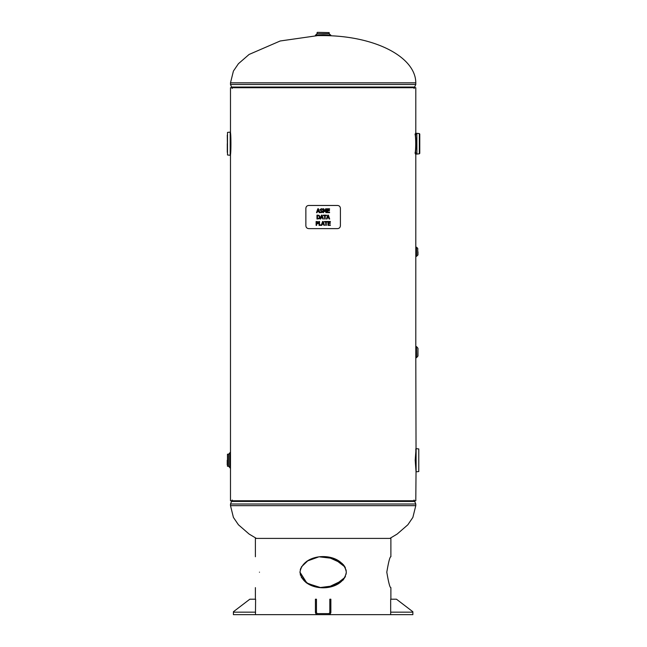 <?xml version="1.0" encoding="UTF-8"?>
<svg xmlns="http://www.w3.org/2000/svg" width="647" height="647" viewBox="0 0 647 647"><rect width="100%" height="100%" fill="white"/><g stroke="black" fill="none" stroke-linecap="round" stroke-linejoin="round"><path stroke-width="0.97" d="M323.136 35.609A92.65 47.231 0 0 1 415.786 82.84L415.786 84.482L414.581 87.191L231.553 87.046L414.719 87.046M414.048 88.469L414.581 87.191M230 452.52L230 467.959L230 452.52L230.486 452.52L230.486 500.77L415.795 500.77L416.037 471.817L415.204 460.235L416.037 448.654L415.795 356.254M415.795 135.013L415.795 87.717L230.486 87.717L230.486 133.937M418.779 471.542L418.779 448.937L418.779 471.542L416.11 471.817L416.11 460.235L416.037 471.817M229.758 467.474L229.758 452.997L228.553 454.21L228.553 466.269L229.758 467.474M227.469 454.21L227.469 466.269L227.469 454.21L228.553 454.21M227.226 460.235L227.226 464.845M415.018 134.236C415.932 136.226 415.956 151.034 415.018 153.129M415.431 154.067L416.28 143.699L415.431 133.322M419.345 153.808L419.774 153.331L419.774 134.058L419.345 133.581L419.345 153.808L416.903 154.067L416.854 133.322L416.903 154.067M419.774 150.508L419.774 136.881M323.476 34.881L315.421 35.124L330.86 35.124L323.476 34.881M330.86 35.124L330.86 35.609L315.421 35.609L315.421 35.124M329.169 32.593L317.345 32.35L329.169 32.593L329.169 33.676L317.103 33.676L315.898 34.881M416.514 357.702L416.514 346.598L415.795 347.326L415.795 356.974L416.514 357.702L417.962 356.028L417.962 348.272L417.962 352.154M415.795 254.675L415.795 347.326M417.962 354.985L417.962 356.028M416.514 256.366L416.514 247.203L415.795 247.922L415.795 255.646L416.514 256.366L417.962 254.934L417.962 251.78M415.795 253.527L415.795 254.91M417.962 253.527L417.962 254.934M390.885 599.211L390.885 587.63L390.885 599.211M390.885 538.409L390.885 556.743L390.885 538.409L255.387 538.409L255.387 556.743M301.348 566.95L308.255 560.359L317.726 557.172L308.255 560.359L301.348 566.95M326.169 556.881L336.99 559.809L344.932 566.958M346.226 570.921L345.999 569.708M346.096 574.212L346.299 572.191C343.096 593 303.184 593 299.973 572.191C303.184 551.381 343.096 551.381 346.299 572.191L346.299 572.263M300.79 568.131L299.973 572.191L307.026 583.279L320.386 587.516L334.281 585.721L344.932 577.415L338.025 584.015L328.555 587.201M318.494 587.314L308.579 584.201L301.348 577.415M300.386 575.094L300.281 574.665M344.932 566.95L334.046 558.563L319.893 556.897M300.386 569.303L300.281 569.708M248.246 614.65L320.483 614.65M325.789 614.65L398.026 614.65M390.885 587.63C389.955 587.921 388.596 582.769 386.801 572.191C388.596 561.604 389.955 556.46 390.885 556.743M345.482 568.115L344.859 566.829M344.673 566.505L343.145 564.41M342.336 563.545L328.134 557.107M318.138 557.107L306.921 561.159M299.973 572.191L306.144 582.672L318.138 587.266M328.134 587.266L342.934 580.205M343.193 579.914L345.482 576.259M259.471 572.191C254.7 551.381 254.7 551.381 259.471 572.191C254.7 593 254.7 593 259.471 572.191M390.675 614.189L390.828 614.65L412.867 614.65L412.867 611.755L396.465 599.211L390.675 599.211L390.675 614.189M406.227 614.65L412.867 614.65M233.405 614.65L255.452 614.65L255.605 599.211L249.815 599.211L233.405 611.755L233.405 614.65L240.045 614.65M329.816 611.755L330.86 611.755L330.86 599.211L329.816 599.211L329.816 612.167A1.448 1.448 0 0 1 328.369 613.615L317.903 613.615A1.448 1.448 0 0 1 316.456 612.167L316.456 599.211L315.421 599.211L315.421 611.755L316.456 611.755M330.86 611.755L330.86 612.167A2.483 2.483 0 0 1 328.369 614.65L317.903 614.65A2.483 2.483 0 0 1 315.421 612.167L315.421 611.755M329.97 221.5L330.366 221.961L328.474 221.961L328.474 223.013L330.245 223.013L330.237 223.474L328.474 223.474L328.474 224.905L330.374 224.905L330.366 225.358L328.231 225.358M330.374 224.905L330.374 225.358L327.964 225.358L327.964 221.5L330.374 221.5L330.374 221.961M328.474 224.905L328.474 223.474M330.245 223.013L330.245 223.474M328.474 223.013L328.474 221.961M324.818 221.5L327.568 221.5L327.568 221.961L326.282 221.961L326.274 225.358L325.764 225.358L325.692 221.961M325.764 221.961L324.47 221.961L324.47 221.5L327.576 221.5L327.576 221.961L326.42 221.961M326.282 221.961L326.282 225.358M322.279 223.846L323.468 223.846L322.869 222.026A976.687 5.556 108.1 0 0 322.279 223.846M323.136 222.843L322.869 222.026M323.16 221.5L323.201 221.5A925.25 6.616 71.4 0 1 324.503 225.358L323.961 225.358A989.7 6.446 -108 0 0 323.605 224.283L322.133 224.283A989.7 11.751 108 0 0 321.785 225.358L319.044 225.358L319.044 221.5L319.553 221.5L319.553 224.905L321.276 224.905L321.284 225.326A925.25 11.29 -71.4 0 1 322.57 221.5L322.602 221.5M323.605 224.283L322.133 224.283M321.276 225.326A924.652 11.282 -71.4 0 1 322.57 221.5L323.201 221.5A924.652 6.607 71.4 0 1 324.503 225.358L323.961 225.358M319.044 225.358L319.044 221.5L319.553 221.5M327.447 217.489L328.636 217.489A967.475 50.66 -108.2 0 0 328.037 215.669L328.037 215.669A977.334 45.347 108.1 0 1 327.447 217.489L327.447 217.489A976.687 45.314 108.1 0 0 328.037 215.669M328.369 215.144A924.652 54.607 71.3 0 1 329.671 219.001L329.121 219.001A989.7 58.012 -108 0 0 328.781 217.926L327.309 217.926A990.355 39.871 108 0 1 326.953 219.001L326.436 219.001A924.652 36.677 -71.4 0 0 327.738 215.144L328.369 215.144A925.25 54.647 71.4 0 1 329.663 219.001M327.309 217.926A989.7 39.839 108 0 1 326.953 219.001M326.29 215.144L326.46 215.605L325.166 215.605L325.166 219.001L324.657 219.001L324.584 215.605M324.657 215.605L323.363 215.605L323.363 215.144L326.46 215.144L326.46 215.605M325.166 215.605L325.166 219.001M317.483 218.565L318.939 218.306L319.481 217.068L318.898 215.823L317.491 215.588L317.483 218.565L318.947 218.306L319.481 217.068L318.898 215.823L317.483 215.588M317.855 215.144L319.23 215.451L320.014 217.077L319.222 218.694L316.973 219.001L316.981 215.144L317.855 215.144M316.973 219.001L316.973 215.144M329.428 208.787L329.558 209.248L327.665 209.248L327.665 210.299L329.436 210.299L329.436 210.76L327.665 210.76L327.665 212.192L329.566 212.192L329.428 212.653M329.566 212.192L329.566 212.653L327.156 212.653L327.156 208.787L329.566 208.787L329.566 209.248L327.875 209.248M329.436 210.299L329.436 210.76L327.859 210.76M327.665 212.192L327.665 210.76M327.665 210.299L327.665 209.248M323.088 212.653L323.063 208.787L323.767 208.787A564.127 6.049 65.9 0 1 324.729 210.938A595.855 11.913 -66.5 0 0 325.659 208.787L326.371 208.787L326.371 212.653L325.862 212.653L325.862 209.321A570.387 12.261 114 0 1 324.851 211.585L324.543 211.585A579.065 5.079 -113.8 0 0 323.54 209.321L323.516 212.653M326.371 208.787L326.371 212.653M324.729 210.938L324.729 210.938A563.82 6.049 65.9 0 0 323.767 208.787L323.063 208.787L323.063 212.653L323.54 212.653L323.54 209.321M325.862 209.321L325.862 209.321A570.08 12.244 114 0 1 324.851 211.585M322.392 209.588L321.284 209.167L320.483 209.774L322.546 211.545L322.19 212.37L319.917 212.418L319.917 211.771L321.147 212.273L322.012 211.626L319.95 209.822L321.244 208.722L322.392 208.973L322.392 209.588L321.276 209.167M321.147 212.273L322.004 211.626L319.95 209.822L321.244 208.722M321.187 212.717L319.917 212.418L319.958 211.771M318.712 211.132L318.712 211.132A968.114 46.058 -108.2 0 1 318.122 209.313L318.114 209.313A976.687 52.334 108.1 0 0 317.523 211.132L318.712 211.132A967.475 46.018 -108.2 0 1 318.114 209.313M317.038 212.653L316.512 212.653A925.25 55.529 -71.3 0 1 317.814 208.787L318.445 208.787A924.652 37.566 71.4 0 0 319.739 212.653L319.206 212.653A990.355 41.044 -108 0 1 318.858 211.569L317.378 211.569A989.7 59.176 108 0 0 317.03 212.653M318.858 211.569L318.85 211.569A989.7 41.012 -108 0 0 319.206 212.653M316.512 212.653A924.652 55.488 -71.3 0 1 317.814 208.787M322.36 217.489L322.36 217.489A968.114 10.538 -108.2 0 1 321.761 215.669L321.761 215.669A976.687 16.498 108.1 0 0 321.163 217.489L322.36 217.489A967.475 10.53 -108.2 0 1 321.761 215.669M320.152 219.001A924.652 21.666 -71.4 0 1 321.454 215.144L322.085 215.144A924.652 3.72 71.4 0 0 323.136 218.265A925.25 3.72 71.4 0 0 323.387 219.001L322.845 219.001A990.355 4.65 -108 0 1 322.497 217.926L321.025 217.926A989.7 22.839 108 0 0 320.669 219.001L320.152 219.001A925.25 21.683 -71.4 0 1 321.454 215.144L322.02 215.144M322.497 217.926L322.497 217.926A989.7 4.65 -108 0 0 322.845 219.001L323.387 219.001A924.652 3.72 71.4 0 1 323.136 218.265M316.634 223.482L318.025 222.681L316.634 221.945L316.634 223.482L318.025 222.681L316.634 221.945M316.634 225.358L316.116 225.358L316.116 221.5L318.098 221.743L318.559 222.665L318.219 223.522L316.634 223.919L316.634 225.358L316.124 225.358L316.124 221.5M317.062 223.919L316.634 223.919M308.716 228.617C306.985 228.448 306.031 227.485 305.861 225.73L305.861 208.358C306.031 206.595 306.985 205.633 308.716 205.463L337.556 205.463C339.295 205.633 340.241 206.595 340.411 208.358L340.411 225.73C340.241 227.485 339.295 228.448 337.556 228.617L308.716 228.617M230.195 132.117L230.243 132.117C231.149 131.406 231.149 155.992 230.243 155.272L230.195 132.117L230.195 155.28M230.308 154.803L230.453 153.687M227.283 135.086L227.501 154.997L227.501 132.392L230.17 132.117M227.283 143.699L227.283 152.304M415.786 84.482L230.494 84.482L231.553 87.046M415.786 82.84L230.494 82.84L230.494 84.482M409.041 504.013L415.786 504.013L414.719 501.449L231.553 501.449L230.494 504.013L409.041 504.013M231.553 501.449L414.719 501.449M230.494 504.013L230.494 505.655L415.786 505.655L415.786 504.013M418.779 448.937L416.11 448.662L416.086 460.235L415.795 448.881M417.962 348.272L417.76 356.271M416.514 247.203L417.76 248.391L417.76 255.177M412.867 612.167L390.675 612.167M255.605 612.167L233.405 612.167M231.699 87.191L232.224 88.469M230.494 82.84L233.413 71.073L238.428 63.713L249.095 54.453L280.2 40.987L316.998 35.714M414.581 501.304L414.048 500.018M231.699 501.304L232.224 500.018M415.786 505.655L412.867 517.414L407.853 524.774L397.185 534.042L389.882 538.409M230.494 505.655L233.413 517.414L238.428 524.774L249.095 534.042L256.39 538.409M415.795 248.885L415.795 152.385M230.486 454.089L230.486 153.452M227.469 466.269L228.553 466.269M230 467.959L230.486 467.959M416.854 133.322L415.795 133.322M416.854 154.067L415.795 154.067M419.345 133.581L416.903 133.322M329.169 33.676L330.374 34.881M317.103 32.593L317.103 33.676M417.76 348.037L416.514 346.598M255.387 599.211L255.387 587.63M227.501 154.997L230.17 155.272"/></g></svg>
